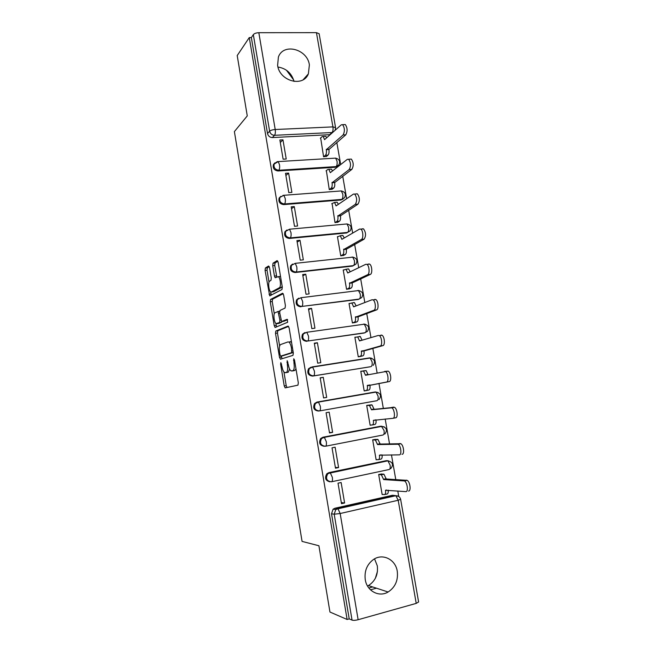 <?xml version="1.0" encoding="UTF-8"?>
<svg xmlns="http://www.w3.org/2000/svg" width="653" height="653" viewBox="0 0 653 653"><rect width="100%" height="100%" fill="white"/><g stroke="black" fill="none" stroke-linecap="round" stroke-linejoin="round"><path stroke-width="0.98" d="M280.847 362.603L280.619 364.17L284.235 385.956L285.255 387.866L297.948 385.156L298.323 382.854L294.519 360.105L293.76 358.758L293.997 363.329C294.544 367.508 294.16 369.982 292.83 370.757L290.928 370.839C289.785 369.9 288.944 367.933 288.389 364.921L287.173 360.717L287.41 365.198C287.949 369.288 287.581 371.712 286.316 372.463L284.496 372.545C283.394 371.63 282.569 369.688 282.023 366.717L280.847 362.603M274.872 162.899L273.436 164.499C272.652 168.221 274.187 170.376 278.015 170.972L335.201 167.282L337.536 166.172M280.855 196.324L279.158 198.022C278.276 201.826 279.786 204.022 283.688 204.601L340.915 200.014L343.037 199.067M286.945 229.978L284.928 231.75C283.924 235.643 285.418 237.88 289.401 238.451L346.653 232.958L349.29 231.342M292.552 264.065L290.74 265.681C289.606 269.681 291.075 271.958 295.148 272.521L352.432 266.106L354.979 264.571M311.122 367.157L308.526 368.741C306.861 373.051 308.232 375.499 312.632 376.087L370.398 366.741M365.256 579.644C366.904 591.096 379.058 597.568 388.127 592.002C395.269 587.243 398.314 580.321 397.261 571.228C395.555 559.401 382.601 552.977 373.385 559.564C366.962 564.404 364.252 571.097 365.256 579.644M367.541 586.051L368.447 585.578C375.328 581.072 378.275 574.493 377.295 565.825L374.553 558.854M277.607 65.414C279.606 81.266 303.18 87.526 308.371 73.879L309.383 64.908C307.424 49.024 283.386 42.657 278.407 57.007L277.607 65.414M269.55 267.632L268.571 266L265.363 268.024L265.069 270.432L269.697 295.85L281.957 289.54L282.3 287.067L278.154 262.269L277.117 260.596L273.036 263.183L272.717 265.657L274.456 276.072L275.15 277.721L278.366 276.668C280.464 277.876 281.28 287.018 279.362 287.736L271.493 291.981L270.709 291.891C268.709 290.74 267.861 281.867 269.689 281.1L270.962 280.366L271.264 277.941L269.55 267.632M347.118 619.477L329.953 612.032L318.909 545.753L302.07 541.402L234.386 131.596L247.267 115.891L237.21 55.554L249.275 37.58L347.118 619.477L349.216 618.889L352.049 620.113L334.197 514.205L335.797 509.56L337.625 508.63L395.424 495.57L398.689 496.435M275.819 331.014L275.501 333.316L279.492 357.371L280.496 359.207L292.968 355.363L293.336 353.012L289.132 327.888L288.063 326.059L275.819 331.014L277.794 330.745L277.476 333.038L279.623 345.984M274.236 325.692L270.269 301.776L270.579 299.425L282.578 293.221L283.622 294.976L285.41 305.645L285.059 308.085L280.031 310.428L279.704 312.811L281.598 321.505L287.165 319.301L287.655 322.264L275.223 327.447L274.236 325.692L276.211 325.423L275.884 323.447M294.062 81.454C291.605 73.201 286.243 68.394 277.966 67.039M330.189 134.665L272.374 137.563L274.529 135.302C271.958 135.163 270.318 133.8 269.624 131.196L253.34 34.625C254.384 33.466 256.213 32.821 258.833 32.707L316.444 32.65L319.137 33.752M398.738 496.468L397.775 490.958M395.775 479.547L391.457 454.855M389.523 443.795L385.188 418.997M383.311 408.288L378.96 383.393M377.124 372.92L372.822 348.286M370.953 337.609L366.717 313.407M364.815 302.535L360.66 278.766M358.726 267.697L354.636 244.353M352.669 233.088L348.661 210.16M346.653 198.708L342.719 176.196M340.678 164.556L336.817 142.452M249.275 37.58L251.356 37.572L253.34 34.625M334.932 508.238L392.388 495.284L395.857 495.709L338.009 508.785L334.932 508.238L333.112 509.169L335.797 509.56L338.009 508.785L340.172 513.519L358.13 619.713C355.452 620.391 353.428 620.521 352.049 620.113M418.606 601.96L416.214 603.388L358.13 619.713M381.695 474.005L378.675 474.478L382.16 494.566L382.707 494.443M344.604 502.981L341.127 482.51L338.025 483.179L341.495 503.675L344.604 502.981L341.307 502.565M338.589 467.556L335.136 447.223L332.034 447.836L335.487 468.193L338.589 467.556L335.356 467.45M375.679 439.396L372.675 439.844L376.128 459.802L376.838 459.655M332.614 432.359L329.185 412.165L326.084 412.72L329.512 432.947L332.614 432.359L329.447 432.564M369.712 405.015L366.7 405.431L370.145 425.258L371.32 425.03M326.68 397.408L323.276 377.336L320.174 377.842L323.586 397.938L326.68 397.408L323.578 397.906M363.803 371.002L360.774 371.239L364.194 390.935L367.174 390.421L364.186 390.91M323.276 377.336L320.207 378.014M317.407 342.743L314.305 343.192L317.693 363.158L320.786 362.676L317.407 342.743L314.395 343.715M355.803 337.136L354.881 337.266L358.277 356.84L361.24 356.244M311.571 308.371L308.477 308.771L311.832 328.606L314.934 328.173L311.571 308.371L308.624 309.636M349.657 303.433L349.029 303.514L352.408 322.957L355.363 322.394M305.775 274.219L302.682 274.57L306.02 294.274L309.114 293.899L305.775 274.219L302.886 275.778M343.723 269.918L343.217 269.975L346.563 289.295L349.518 288.765M300.013 240.296L296.919 240.598L300.241 260.172L303.335 259.845L300.013 240.296L297.18 242.132M337.87 236.615L337.438 236.655L340.768 255.854L343.715 255.347M294.291 206.593L291.205 206.846L294.495 226.289L297.588 226.011L294.291 206.593L291.516 208.715M332.091 203.507L335.005 222.616L337.944 222.151M288.61 173.102L285.516 173.306L288.797 192.627L291.883 192.398L288.61 173.102L285.892 175.502M326.353 170.621L329.275 189.599L332.214 189.158M282.961 139.832L279.876 139.987L283.124 159.185L286.218 158.997L282.961 139.832L280.3 142.501M320.664 137.93L323.586 156.785L326.524 156.369M298.69 298.176L296.617 299.825L301.009 297.703L358.521 290.569C362.717 291.613 363.762 293.964 361.664 297.629L358.252 299.466L301.784 306.437C297.605 305.873 296.16 303.539 297.45 299.433L301.009 297.703L302.584 301.302C302.943 304.045 302.682 305.751 301.784 306.437L359.215 299.074C360.244 298.388 360.578 296.715 360.236 294.054L358.521 290.569L357.713 290.479M304.91 332.532L302.535 334.181L306.796 332.279L364.333 324.19C368.659 325.276 369.696 327.675 367.419 331.389L364.105 333.038L307.628 341.046C303.335 340.474 301.923 338.083 303.392 333.871L306.796 332.279L308.461 336.042C308.82 338.785 308.543 340.458 307.628 341.046L365.084 332.736C366.129 332.14 366.48 330.5 366.129 327.83L364.333 324.19L363.582 324.084M318.533 411.064C314.003 410.459 312.681 407.945 314.566 403.521L317.015 402.077L374.398 392.094L378.022 392.453M324.28 446.309C319.741 445.509 318.542 442.914 320.68 438.514L322.949 437.224L380.356 426.27L384.25 426.833M329.83 481.808C325.447 480.632 324.459 477.939 326.859 473.727L328.916 472.617L386.356 460.667L387.906 460.822L390.11 465.156C390.461 467.858 390.078 469.327 388.951 469.556L331.724 481.726M372.659 586.957L368.831 587.978M377.45 571.342L375.369 578.264M286.455 70.23L293.654 79.96M296.617 299.825C295.319 303.923 296.764 306.249 300.935 306.82M302.535 334.181C301.074 338.385 302.486 340.768 306.763 341.339M363.019 324.378L362.595 324.41M369.516 358.13L368.48 358.146M381.205 426.213L380.356 426.27M388.355 460.814L386.356 460.667M251.356 37.572L267.501 133.49C268.187 136.069 269.811 137.424 272.374 137.563M349.216 618.889L331.52 513.772L333.112 509.169M394.608 495.488L392.388 495.284M376.471 588.198L370.471 589.814M287.124 372.439L285.288 372.724M289.63 369.1L288.308 372.145L287.271 372.414M293.63 370.741L291.76 371.035M295.98 368.855L294.862 370.439L293.785 370.716M283.949 371.998L286.21 385.629L287.01 387.49L285.018 387.809M288.61 326.378L277.794 330.745M281.296 356.032L282.08 358.726M280.047 354.824L280.757 356.114L291.679 352.636L291.418 347.902C290.871 344.939 290.038 343.005 288.928 342.099L288.014 341.911L280.602 344.547C279.37 345.413 279.027 347.845 279.557 351.853L280.047 354.824M282.684 355.82L280.757 356.114M293.246 352.481L282.733 355.812M291.556 342.392L290.046 341.625M274.276 313.783L272.244 301.531L270.269 301.776M283.231 293.695L272.546 299.18L272.244 301.531M283.769 321.3L287.638 319.692M274.986 312.779C273.093 313.367 274.007 322.419 276.064 323.602L279.582 322.533L279.917 320.174L278.039 311.53L274.986 312.779M278.447 323.504L276.807 323.725M281.949 321.545L281.59 322.264L278.79 323.455M276.211 325.423L276.676 326.843M273.003 291.801L271.493 291.981M282.169 286.292L281.386 287.5L273.476 291.744M280.545 276.554L279.117 276.578M277.851 261.2L275.052 262.963L274.725 265.445L276.799 276.986M270.628 291.826L271.338 295.164M269.265 266.595L267.338 267.812L267.036 270.211L269.012 282.112M381.042 473.972L383.956 474.233L386.25 479L383.637 479.571L381.352 474.788L378.691 474.535M382.127 494.386L384.348 494.599C385.474 494.435 385.858 492.999 385.499 490.272L405.742 491.619C408.59 492.15 407.407 482.33 404.46 480.951L383.637 479.571M386.25 479L407.17 480.355C410.133 481.726 411.308 491.538 408.452 491.007M388.176 490.158C388.404 492.623 387.996 493.905 386.951 494.019L384.821 494.492M374.749 439.436L377.981 439.477L380.16 444.056L377.556 444.571L375.385 439.991L372.683 439.918M376.104 459.647L378.283 459.663C379.385 459.41 379.76 457.924 379.401 455.206L399.285 454.847C402.019 455.133 400.958 445.607 398.101 444.252L377.556 444.571M380.16 444.056L400.811 443.705C403.685 445.06 404.746 454.578 401.995 454.284M382.046 454.863C382.34 457.475 381.956 458.896 380.887 459.132L378.609 459.598M367.419 405.301L372.047 404.942L374.12 409.333L371.516 409.806L369.443 405.407L366.725 405.529M370.12 425.119L372.259 424.964C373.345 424.605 373.704 423.079 373.353 420.369L392.869 418.328C395.506 418.393 394.559 409.129 391.792 407.799L371.516 409.806M374.12 409.333L394.502 407.309C397.277 408.631 398.224 417.879 395.579 417.814L393.073 418.287M375.94 419.806L375.957 419.879C376.308 422.589 375.94 424.115 374.855 424.466L372.43 424.932M362.954 370.896L366.145 370.618L368.104 374.74M364.17 390.821L366.276 390.478C367.337 390.037 367.688 388.462 367.337 385.76L386.503 382.054C389.033 381.907 388.184 372.896 385.515 371.59L365.509 375.263L363.541 371.043L360.799 371.353M384.625 371.41L388.225 371.141C390.91 372.439 391.751 381.442 389.204 381.597L369.941 385.311C370.292 388.013 369.933 389.588 368.872 390.037L366.276 390.478M369.884 384.984L367.28 385.425M358.26 356.75L360.325 356.228C361.37 355.689 361.713 354.065 361.362 351.371L380.168 346.033C382.609 345.674 381.858 336.891 379.279 335.618L378.316 335.454L359.55 340.948L357.673 336.899L354.906 337.405M359.542 336.401L360.276 336.515L362.089 340.205M381.017 335.054L381.989 335.218C384.576 336.491 385.327 345.266 382.878 345.617L363.966 350.971C364.317 353.665 363.966 355.281 362.921 355.82L360.325 356.228M359.893 356.587L362.921 355.82M363.909 350.645L361.305 351.045M352.391 322.892L354.416 322.19C355.444 321.562 355.779 319.897 355.42 317.211L373.883 310.257C376.234 309.702 375.565 301.123 373.075 299.882L372.039 299.751L353.624 306.853L351.845 302.968L349.061 303.669M353.657 302.535L354.44 302.633L356.114 305.898M374.749 299.401L375.785 299.531C378.291 300.772 378.952 309.342 376.593 309.889L358.024 316.86C358.375 319.537 358.04 321.194 357.011 321.831L354.416 322.19M354.628 322.647L357.011 321.831M357.966 316.534L355.371 316.885M346.555 289.246L348.547 288.373C349.551 287.655 349.877 285.949 349.526 283.271L367.647 274.717C369.908 273.982 369.32 265.591 366.913 264.383L365.811 264.285L347.739 272.987L346.041 269.248L343.249 270.154M347.804 268.889L348.637 268.954L350.171 271.811M368.512 263.983L369.614 264.081C372.039 265.289 372.626 273.664 370.349 274.399L352.13 282.961C352.481 285.639 352.147 287.336 351.143 288.055L348.547 288.373M348.98 289.001L351.143 288.055M352.073 282.635L349.469 282.945M340.76 255.821L342.719 254.776C343.698 253.968 344.017 252.221 343.666 249.552L361.444 239.422C363.631 238.508 363.101 230.289 360.783 229.113L359.623 229.056L341.886 239.333L340.278 235.741L337.47 236.851M341.992 235.455L342.874 235.488L344.262 237.953M362.325 228.803L363.492 228.852C365.974 232.419 366.194 235.855 364.145 239.153L346.27 249.283C346.612 251.952 346.294 253.691 345.306 254.499L342.719 254.776M343.274 255.584L345.306 254.499M346.212 248.964L343.609 249.234M335.005 222.608L336.924 221.391C337.887 220.494 338.189 218.714 337.846 216.053L355.289 204.365C357.256 200.969 357.06 197.541 354.693 194.072L353.477 194.072L336.075 205.891L334.548 202.438L331.732 203.76M336.222 202.234L337.136 202.226L338.385 204.324M356.179 193.859L357.395 193.859C359.779 197.32 359.974 200.749 357.983 204.144L340.442 215.825C340.793 218.486 340.482 220.265 339.511 221.163L336.924 221.391M337.568 222.387L339.511 221.163M340.384 215.498L337.789 215.727M329.3 189.599L331.161 188.219C332.108 187.24 332.41 185.419 332.059 182.758L349.167 169.543C351.085 166.05 350.906 162.63 348.637 159.259L347.372 159.316L330.304 172.67L328.843 169.347L327.896 169.396L326.035 170.874M330.483 169.225L331.438 169.176L332.54 170.923M350.073 159.152L351.338 159.095C353.624 162.458 353.795 165.878 351.869 169.364L334.654 182.571C335.005 185.223 334.703 187.044 333.748 188.031L331.161 188.219M331.879 189.403L333.748 188.031M334.597 182.252L332.002 182.44M323.635 156.785L325.439 155.267C326.369 154.19 326.655 152.329 326.312 149.684L343.094 134.951C344.955 131.375 344.792 127.947 342.613 124.674L341.307 124.796L324.565 139.652L323.178 136.461L322.19 136.55L320.37 138.199M324.835 136.371L325.774 136.33L326.72 137.742M344.09 124.609L345.315 124.56C347.51 127.825 347.665 131.245 345.788 134.82L328.908 149.537C329.251 152.182 328.957 154.043 328.026 155.112L325.439 155.267M326.214 156.63L328.026 155.112M328.851 149.219L326.255 149.366M281.574 364.023L280.619 364.17M294.544 360.244L293.507 360.407M287.932 362.17L286.936 362.325M334.646 158.189L335.618 158.132C339.356 159.112 340.45 161.34 338.891 164.834L336.099 166.58L278.79 170.262C274.954 169.658 273.419 167.494 274.203 163.764L277.288 161.65M335.201 167.282L336.099 166.58C337.054 165.544 337.356 163.707 337.013 161.079L335.618 158.132L278.202 161.593L279.484 164.621C279.843 167.323 279.615 169.209 278.79 170.262L278.015 170.972M340.972 190.962L341.29 190.937C345.135 191.917 346.221 194.178 344.547 197.704L341.829 199.385L284.488 203.973C280.57 203.385 279.051 201.189 279.941 197.369L279.158 198.022M340.915 200.014L341.829 199.385C342.792 198.439 343.103 196.643 342.76 194.006L341.29 190.937L283.851 195.296L285.206 198.455C285.565 201.173 285.32 203.01 284.488 203.973L283.688 204.601M284.928 231.75L289.532 229.211L346.972 223.946C350.955 224.934 352.024 227.22 350.228 230.787L347.584 232.411L290.218 237.904C286.218 237.333 284.724 235.088 285.728 231.178L289.532 229.211L290.96 232.517C291.32 235.235 291.067 237.031 290.218 237.904L289.401 238.451M346.653 232.958L347.584 232.411C348.571 231.546 348.89 229.791 348.547 227.138L347.004 223.938M351.894 257.094L352.742 257.151C356.816 258.172 357.877 260.482 355.934 264.098L353.379 265.632L295.98 272.056C291.899 271.493 290.422 269.207 291.565 265.2L295.254 263.347L296.756 266.799C297.115 269.526 296.854 271.281 295.98 272.056L295.148 272.521M352.432 266.106L353.379 265.632C354.391 264.857 354.718 263.143 354.367 260.49L352.742 257.151L295.254 263.347L290.74 265.681M369.998 366.831L313.513 375.883C309.098 375.295 307.726 372.839 309.391 368.521L312.616 367.076L314.371 371.01C314.73 373.761 314.444 375.385 313.513 375.883L312.632 376.087M329.536 134.763L332.026 132.543L274.529 135.302C275.337 134.151 275.566 132.224 275.207 129.514L332.924 126.894L316.444 32.65M258.833 32.707L275.207 129.514C272.579 129.718 270.717 130.282 269.624 131.196L267.501 133.49M416.214 603.388L398.191 500.263L340.172 513.519L334.197 514.205L331.52 513.772M282.953 195.361L283.851 195.296L279.941 197.369M312.11 366.913L369.476 357.901L370.169 358.032L372.071 361.827C372.414 364.505 372.063 366.104 370.994 366.611M317.015 402.077L375.418 391.939L376.046 392.078L378.046 396.053C378.397 398.738 378.03 400.289 376.944 400.705L319.431 410.949C314.893 410.345 313.571 407.823 315.456 403.391L318.476 402.093L320.313 406.215C320.68 408.974 320.386 410.557 319.431 410.949M322.949 437.224L381.393 426.197L384.054 430.49C384.413 433.184 384.037 434.694 382.927 435.02L325.586 446.219M328.916 472.617L387.409 460.675M331.389 481.792C326.557 481.098 325.357 478.429 327.79 473.776L330.296 472.821L332.336 477.327C332.695 480.102 332.385 481.596 331.389 481.792M325.39 446.252C320.713 445.607 319.448 443.012 321.586 438.473L324.37 437.347L326.304 441.648C326.671 444.424 326.361 445.958 325.39 446.252M369.647 357.877L371.802 358.293M363.941 324.051L365.582 324.353M358.277 290.454L359.362 290.65M352.636 257.094L353.151 257.176M277.345 161.642L278.202 161.593L273.436 164.499M332.687 132.453L332.026 132.543C332.973 131.416 333.267 129.531 332.924 126.894L335.569 127.596M418.614 602.009L400.64 499.341C399.995 496.949 398.403 495.741 395.857 495.709L398.191 500.263L400.64 499.308M288.308 372.145L286.316 372.463M288.406 365.043L287.41 365.198M294.862 370.439L292.83 370.757M295.034 363.174L293.997 363.329M286.21 385.629L284.235 385.956M281.467 357.077L279.492 357.371M277.476 333.038L275.501 333.316M293.23 352.4L291.679 352.636M292.968 350.832L291.932 350.988M292.454 347.755L291.418 347.902M272.546 299.18L270.579 299.425M283.9 321.284L281.892 321.554M281.59 322.264L279.582 322.533M280.912 320.043L279.917 320.174M279.753 313.114L278.758 313.244M279.655 311.244L277.892 311.473M281.386 287.5L279.362 287.736M276.464 275.852L274.456 276.072M274.725 265.445L272.717 265.657M275.052 262.963L273.036 263.183M270.987 293.964L269.012 294.201M267.036 270.211L265.069 270.432M267.338 267.812L265.363 268.024M386.184 478.665L383.58 479.229M383.482 474.086L380.887 474.641M386.592 490.028L385.499 490.272M406.541 480.151L403.84 480.747M380.103 443.714L377.499 444.236M377.442 439.33L374.846 439.836M381.058 454.863L379.401 455.206M400.093 443.509L397.391 444.048M374.063 408.998L371.459 409.472M371.435 404.795L368.839 405.26M375.957 419.879L373.353 420.369M393.694 407.113L390.984 407.603M368.055 374.504L365.451 374.936M369.941 385.311L367.337 385.76M389.204 381.597L386.503 382.054M361.876 340.27L359.493 340.621M363.966 350.971L361.362 351.371M382.878 345.617L380.168 346.033M354.938 306.347L353.567 306.526M358.024 316.86L355.42 317.211M376.593 309.889L373.883 310.257M348.645 272.546L347.682 272.66M352.13 282.961L349.526 283.271M370.349 274.399L367.647 274.717M342.572 238.933L341.829 239.006M346.27 249.283L343.666 249.552M364.145 239.153L361.444 239.422M336.621 205.524L336.026 205.573M340.442 215.825L337.846 216.053M357.983 204.144L355.289 204.365M330.753 172.319L330.247 172.351M334.654 182.571L332.059 182.758M351.869 169.364L349.167 169.543M324.949 139.318L324.508 139.342M328.908 149.537L326.312 149.684M345.788 134.82L343.094 134.951M368.447 585.578L388.127 592.002M303.188 79.699L308.371 73.879M326.859 473.727L387.906 460.822C392.91 462.161 393.816 464.797 390.625 468.723M320.68 438.514L324.37 437.347L381.956 426.344C386.78 427.593 387.727 430.164 384.797 434.049M314.566 403.521L318.476 402.093L376.046 392.078C380.691 393.261 381.67 395.767 378.985 399.595M308.526 368.741L312.616 367.076L370.169 358.032C374.651 359.158 375.663 361.607 373.198 365.378M335.185 130.233L335.56 127.539L319.129 33.67M281.084 359.028L280.251 359.158M290.96 341.805L288.928 342.099M279.647 311.326L278.039 311.53M275.517 327.324L274.954 327.406M280.398 276.439L278.366 276.668M275.607 277.672L275.15 277.721M270.162 295.793L269.697 295.85M383.956 474.233L381.352 474.788M407.17 480.355L404.46 480.951M377.981 439.477L375.385 439.991M400.811 443.705L398.101 444.252M372.047 404.942L369.443 405.407M394.502 407.309L391.792 407.799M366.145 370.618L363.541 371.043M388.225 371.141L385.515 371.59M360.276 336.515L357.673 336.899M381.989 335.218L379.279 335.618M354.44 302.633L351.845 302.968M375.785 299.531L373.075 299.882M348.637 268.954L346.041 269.248M369.614 264.081L366.913 264.383M342.874 235.488L340.278 235.741M363.492 228.852L360.783 229.113M337.136 202.226L334.548 202.438M357.395 193.859L354.693 194.072M331.438 169.176L328.843 169.347M351.338 159.095L348.637 159.259M325.774 136.33L323.178 136.461M345.315 124.56L342.613 124.674"/></g></svg>
